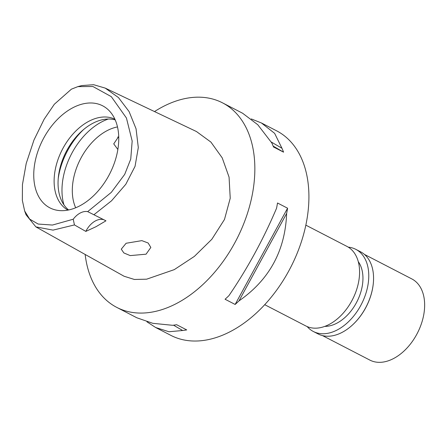 <?xml version="1.0" encoding="UTF-8"?>
<svg xmlns="http://www.w3.org/2000/svg" width="447" height="447" viewBox="0 0 447 447"><rect width="100%" height="100%" fill="white"/><g stroke="black" fill="none" stroke-linecap="round" stroke-linejoin="round"><path stroke-width="0.67" d="M71.403 89.165L77.873 86.623L92.903 86.506L111.281 96.636L126.44 118.025L132.172 141.045L130.736 159.11L124.707 174.364L111.32 192.361L87.685 211.627A18.277 11.94 -62.7 0 0 73.224 219.231L52.45 225.048L38.163 224.048L29.642 219.097L24.658 211.006L22.35 200.385L22.451 184.605L26.211 163.468L33.978 140L44.124 119.254L54.327 104.252L71.403 89.165M79.767 205.86A57.439 37.531 -62.7 0 0 115.242 160.406A57.439 37.531 -62.7 0 0 109.632 111.18A57.439 37.531 -62.7 0 0 72.738 107.8A57.439 37.531 -62.7 0 0 34.402 165.781A57.439 37.531 -62.7 0 0 58.294 210.453A57.439 37.531 -62.7 0 0 79.767 205.86M73.224 219.231L74.453 224.925L85.818 231.401L95.937 226.735L105.967 220.812L87.685 211.627M85.818 231.401A18.277 11.94 117.3 0 1 104.073 219.823M77.873 86.623L81.823 85.567L93.652 84.712L105.224 88.109L118.472 97.575L129.116 111.616L136.056 128.803L138.307 147.566L135.05 166.334L125.797 184.287L111.549 200.787L94.071 214.61M74.453 224.925L53.031 230.121L35.889 226.886L26.077 214.834L24.658 211.006M126.11 243.263L121.277 249.152L123.858 252.946L130.217 255.6L146.063 254.187L150.84 247.448L148.13 243L141.867 240.631L126.11 243.263M35.889 226.886L124.076 276.246L134.368 279.459L146.644 279.185L174.269 269.63L194.356 256.41L211.839 239.279L224.478 219.471L230.227 198.244L229.065 177.141L222.215 157.858L210.928 142.101L196.473 131.541L105.224 88.109M154.506 111.566A115.13 75.23 117.3 0 1 162.602 106.839A115.13 75.23 117.3 0 1 222.528 102.855A115.13 75.23 117.3 0 1 251.225 199.697A115.13 75.23 117.3 0 1 176.688 303.407A115.13 75.23 117.3 0 1 116.762 307.391A115.13 75.23 117.3 0 1 85.159 254.466M155.858 327.612L170.827 335.351A115.13 75.23 -62.7 0 0 230.758 331.367A115.13 75.23 -62.7 0 0 305.29 227.657A115.13 75.23 -62.7 0 0 276.598 130.815L261.612 123.065M116.762 307.391L136.843 317.778L152.835 323.321L172.576 325.299A115.13 75.23 -62.7 0 0 176.638 324.701L186.712 329.914A115.13 75.23 117.3 0 1 182.655 330.506L168.96 331.741L155.662 327.511L146.934 321.812M235.144 304.452L225.064 299.244A115.13 75.23 -62.7 0 0 228.914 295.679C247.47 268.485 263.35 239.341 276.553 208.252A115.13 75.23 -62.7 0 0 277.509 202.999L287.583 208.207A115.13 75.23 117.3 0 1 286.633 213.459C285.22 250.655 269.34 279.8 238.989 300.892A115.13 75.23 117.3 0 1 235.144 304.452L287.583 208.207M222.528 102.855L242.609 113.242L257.79 124.747L271.882 143.051A115.13 75.23 -62.7 0 1 273.491 146.957L283.566 152.164A115.13 75.23 117.3 0 0 281.956 148.264L274.637 133.351L261.434 122.975L251.337 118.936M264.713 304.692L305.877 325.975A44.773 29.256 -62.7 0 0 329.182 324.427A44.773 29.256 -62.7 0 0 358.17 284.096A44.773 29.256 -62.7 0 0 347.012 246.437L305.843 225.148M118.729 136.464L113.734 143.878L117.863 149.466M117.5 126.926A51.17 33.436 -62.7 0 0 107.04 130.686A51.17 33.436 -62.7 0 0 75.688 207.771M118.757 137.419A14.801 7.655 -4.1 0 1 117.717 137.028M63.938 204.849A58.479 38.213 117.3 0 1 101.676 121.908A58.479 38.213 117.3 0 1 108.319 119.025M68.626 209.967A51.17 33.436 117.3 0 1 60.479 166.172A51.17 33.436 117.3 0 1 92.786 123.316A51.17 33.436 117.3 0 1 115.209 119.891M114.907 119.22A51.17 33.436 -62.7 0 0 88.852 121.282A51.17 33.436 -62.7 0 0 55.836 166.91A51.17 33.436 -62.7 0 0 67.91 210.112M238.989 300.892L286.633 213.459M283.566 152.164L273.156 146.096M281.956 148.264L271.228 142.006M173.52 325.181L182.655 330.506M324.807 326.383A38.375 25.077 -62.7 0 0 336.904 323.164A38.375 25.077 -62.7 0 0 358.282 261.651M322.483 335.591L369.848 360.086A45.689 29.854 -62.7 0 0 393.628 358.505A45.689 29.854 -62.7 0 0 423.208 317.353A45.689 29.854 -62.7 0 0 411.821 278.922L364.45 254.427M373.217 284.27A45.689 29.854 117.3 0 1 373.2 284.415A45.689 29.854 117.3 0 1 352.007 325.394A45.689 29.854 117.3 0 1 351.895 325.494M313.313 331.473L318.108 333.948A46.237 30.212 -62.7 0 0 342.173 332.35A46.237 30.212 -62.7 0 0 351.789 325.595A46.237 30.212 -62.7 0 0 373.234 284.119A46.237 30.212 -62.7 0 0 360.584 251.812L355.79 249.331A46.237 30.212 117.3 0 1 367.317 288.22A46.237 30.212 117.3 0 1 337.384 329.869A46.237 30.212 117.3 0 1 313.313 331.473A46.237 30.212 117.3 0 1 307.195 326.595M348.274 247.152A46.237 30.212 117.3 0 1 355.79 249.331M83.583 129.552A58.479 38.213 -62.7 0 0 58.227 178.582M373.2 284.415L373.234 284.119"/></g></svg>
